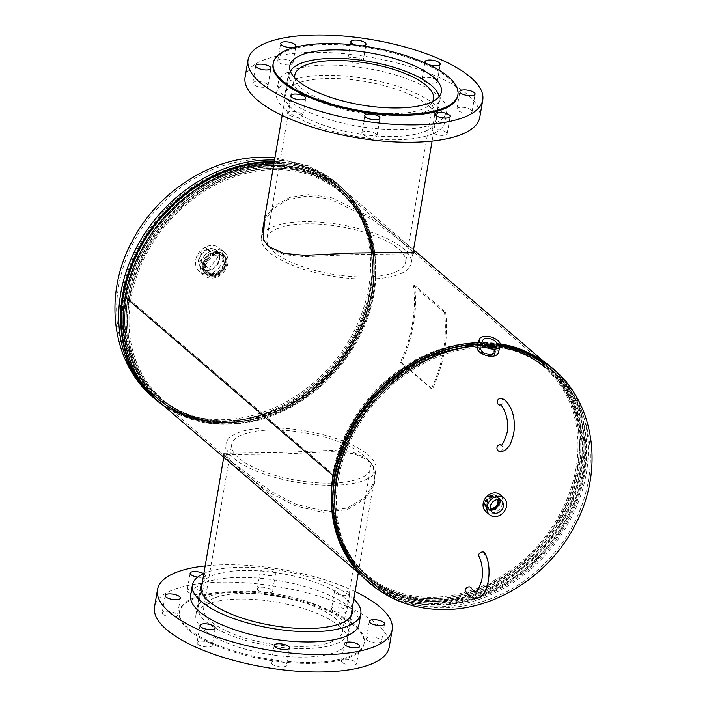 <?xml version="1.0" encoding="UTF-8"?>
<svg xmlns="http://www.w3.org/2000/svg" width="707" height="707" viewBox="0 0 707 707"><rect width="100%" height="100%" fill="white"/><g stroke="black" fill="none" stroke-linecap="round" stroke-linejoin="round"><path stroke-width="0.53" stroke-dasharray="3.54 2.65" d="M231.507 463.748L270.215 493L295.959 506.026L322.878 512.372L347.34 509.65L365.413 498.735L374.763 483.19L373.968 467.451L368.789 460.54L353.694 453.629L332.776 451.649L283.224 453.947L222.952 454.716L231.507 463.748M232.559 462.422L270.79 491.374L296.18 504.338L322.896 510.772L347.225 508.156L365.104 497.348L374.286 481.918L373.429 466.258L368.188 459.25L353.261 452.339L332.635 450.262L283.48 452.392L223.916 453.284L232.559 462.422M264.577 218.375L274.334 205.984L289.843 197.377L309.984 194.434L332.246 197.933L374.843 219.082L405.632 243.128L413.445 250.287M413.268 252.761L413.365 253.716L354.004 254.6L304.761 256.738L284.161 254.697L269.226 247.874L263.596 240.141M263.914 222.254L272.522 209.307L287.378 199.807L307.192 196.007L329.745 198.932L373.155 219.965L404.59 244.463L413.074 252.452M157.847 400.763A140.587 114.64 130.6 0 0 285.681 408.867A140.587 114.64 130.6 0 0 373.72 291.054A140.587 114.64 130.6 0 0 340.96 187.399A140.587 114.64 130.6 0 0 273.892 163.865M354.039 567.041A140.587 114.64 130.6 0 0 366.04 579.44A140.587 114.64 130.6 0 0 493.884 587.544A140.587 114.64 130.6 0 0 581.923 469.74A140.587 114.64 130.6 0 0 549.153 366.076A140.587 114.64 130.6 0 0 535.084 356.089M126.58 297.037L334.782 475.723L126.58 297.064A138.89 113.261 130.6 0 0 158.942 399.473A138.89 113.261 130.6 0 0 285.248 407.479A138.89 113.261 130.6 0 0 372.227 291.09A138.89 113.261 130.6 0 0 339.855 188.681A138.89 113.261 130.6 0 0 213.567 180.665A138.89 113.261 130.6 0 0 126.58 297.037L125.086 297.073M580.42 469.775A138.89 113.261 130.6 0 0 548.058 367.357A138.89 113.261 130.6 0 0 453.912 347.499A138.89 113.261 -49.4 0 1 548.058 367.357A138.89 113.261 -49.4 0 1 580.42 469.775A138.89 113.261 -49.4 0 1 493.442 586.165A138.89 113.261 -49.4 0 1 367.145 578.158A138.89 113.261 130.6 0 0 493.442 586.165A138.89 113.261 130.6 0 0 580.42 469.775M333.227 488.113A138.89 113.261 130.6 0 0 367.145 578.158A138.89 113.261 -49.4 0 1 333.227 488.113M500.335 343.911A140.587 114.64 130.6 0 0 478.321 342.63M125.112 297.099L126.58 297.064A138.89 113.261 130.6 0 0 158.942 399.473A138.89 113.261 130.6 0 0 285.248 407.479A138.89 113.261 130.6 0 0 372.227 291.09A138.89 113.261 130.6 0 0 339.855 188.681A138.89 113.261 130.6 0 0 213.558 180.674A138.89 113.261 130.6 0 0 126.58 297.064M500.194 502.863A8.263 6.743 130.6 0 0 498.267 496.765A8.263 6.743 130.6 0 0 494.193 495.386A8.263 6.743 130.6 0 0 485.576 503.216A8.263 6.743 130.6 0 0 487.503 509.314A8.263 6.743 130.6 0 0 491.577 510.693A8.263 6.743 130.6 0 0 500.194 502.863M484.145 345.732L492.399 347.685L495.368 352.687L490.596 355.374L482.598 352.599L479.611 347.676L484.145 345.732M484.808 502.562A8.263 6.743 130.6 0 0 486.734 508.66A8.263 6.743 130.6 0 0 490.808 510.039A8.263 6.743 130.6 0 0 499.434 502.209A8.263 6.743 130.6 0 0 497.507 496.111A8.263 6.743 130.6 0 0 493.424 494.723A8.263 6.743 130.6 0 0 484.808 502.562M490.137 356.823L482.147 354.03L479.16 349.108L483.685 347.181L491.948 349.108L494.918 354.11L490.137 356.823M577.38 467.689A138.219 112.713 -49.4 0 1 467.283 593.032A138.219 112.713 -49.4 0 1 339.51 540.068A138.219 112.713 -49.4 0 1 332.926 473.628A138.219 112.713 -49.4 0 1 506.221 345.82A138.219 112.713 -49.4 0 1 577.38 467.689M576.09 467.893A136.531 111.335 -49.4 0 1 467.327 591.706A136.531 111.335 -49.4 0 1 341.119 539.397A136.531 111.335 -49.4 0 1 334.614 473.761A136.531 111.335 -49.4 0 1 505.797 347.517A136.531 111.335 -49.4 0 1 576.09 467.893M212.1 276.119A13.23 10.791 130.6 0 0 225.895 263.578A13.23 10.791 130.6 0 0 222.811 253.831A13.23 10.791 130.6 0 0 216.289 251.621A13.23 10.791 130.6 0 0 202.502 264.153A13.23 10.791 130.6 0 0 205.587 273.901A13.23 10.791 130.6 0 0 212.1 276.119M217.058 252.275A13.23 10.791 130.6 0 0 203.271 264.807A13.23 10.791 130.6 0 0 206.347 274.563A13.23 10.791 130.6 0 0 212.869 276.773A13.23 10.791 130.6 0 0 226.664 264.241A13.23 10.791 130.6 0 0 223.58 254.485A13.23 10.791 130.6 0 0 217.058 252.275M374.074 293.211A138.219 112.713 130.6 0 0 367.49 226.761A138.219 112.713 130.6 0 0 239.717 173.807A138.219 112.713 130.6 0 0 129.62 299.149A138.219 112.713 130.6 0 0 200.779 421.01A138.219 112.713 130.6 0 0 374.074 293.211M372.386 293.069A136.531 111.335 130.6 0 0 365.881 227.442A136.531 111.335 130.6 0 0 239.673 175.124A136.531 111.335 130.6 0 0 130.91 298.937A136.531 111.335 130.6 0 0 201.203 419.322A136.531 111.335 130.6 0 0 372.386 293.069M498.753 499.584A7.123 5.806 130.6 0 0 497.392 497.525A7.123 5.806 130.6 0 0 497.127 497.295A7.123 5.806 130.6 0 0 488.263 499.071A7.123 5.806 130.6 0 0 487.857 508.103A7.123 5.806 130.6 0 0 487.954 508.192A7.123 5.806 130.6 0 0 490.358 509.367M497.781 499.557A6.195 5.055 130.6 0 0 496.782 498.214A6.195 5.055 130.6 0 0 496.712 498.152A6.195 5.055 130.6 0 0 488.873 499.522A6.195 5.055 130.6 0 0 488.564 507.502A6.195 5.055 130.6 0 0 488.634 507.564A6.195 5.055 130.6 0 0 490.19 508.404M497.648 499.566A6.195 5.055 130.6 0 0 496.561 498.028A6.195 5.055 130.6 0 0 496.491 497.967A6.195 5.055 130.6 0 0 488.652 499.336A6.195 5.055 130.6 0 0 488.343 507.308A6.195 5.055 130.6 0 0 488.413 507.37A6.195 5.055 130.6 0 0 490.181 508.271M497.843 496.579A8.13 6.628 130.6 0 0 497.746 496.5A8.13 6.628 130.6 0 0 487.468 498.294A8.13 6.628 130.6 0 0 487.061 508.757A8.13 6.628 130.6 0 0 487.158 508.837A8.13 6.628 130.6 0 0 497.436 507.043A8.13 6.628 130.6 0 0 497.843 496.579M498.329 496.994A8.13 6.628 130.6 0 0 498.232 496.915A8.13 6.628 130.6 0 0 487.963 498.709A8.13 6.628 130.6 0 0 487.556 509.173A8.13 6.628 130.6 0 0 487.644 509.261A8.13 6.628 130.6 0 0 497.922 507.458A8.13 6.628 130.6 0 0 498.329 496.994M485.886 511.559A11.02 8.988 130.6 0 0 499.761 508.943A11.02 8.988 130.6 0 0 500.247 494.829M485.515 346.183A7.123 3.738 17.6 0 0 480.636 348.242A7.123 3.738 17.6 0 0 489.377 354.463A7.123 3.738 17.6 0 0 494.22 352.537A7.123 3.738 17.6 0 0 485.515 346.183M485.762 346.713A6.195 3.252 17.6 0 0 481.538 348.454A6.195 3.252 17.6 0 0 489.129 353.924A6.195 3.252 17.6 0 0 493.353 352.192A6.195 3.252 17.6 0 0 485.762 346.713M485.638 347.128A6.195 3.252 17.6 0 0 481.405 348.86A6.195 3.252 17.6 0 0 488.997 354.34A6.195 3.252 17.6 0 0 493.23 352.599A6.195 3.252 17.6 0 0 485.638 347.128M498.108 353.155A11.02 5.78 17.6 0 0 484.613 343.425A11.02 5.78 17.6 0 0 477.092 346.501M489.518 355.462A8.13 4.26 17.6 0 0 495.068 353.182A8.13 4.26 17.6 0 0 485.108 346.006A8.13 4.26 17.6 0 0 479.567 348.277A8.13 4.26 17.6 0 0 489.518 355.462M489.81 354.56A8.13 4.26 17.6 0 0 495.351 352.28A8.13 4.26 17.6 0 0 485.4 345.104A8.13 4.26 17.6 0 0 479.85 347.376A8.13 4.26 17.6 0 0 489.81 354.56M201.115 254.962A11.595 9.456 -49.4 0 1 217.208 251.179A11.595 9.456 -49.4 0 1 217.597 264.453A11.595 9.456 -49.4 0 1 202.114 268.766A11.595 9.456 -49.4 0 1 201.115 254.962M206.479 259.504A11.25 9.173 -49.4 0 1 222.086 255.828A11.25 9.173 -49.4 0 1 222.466 268.704A11.25 9.173 -49.4 0 1 207.451 272.884A11.25 9.173 -49.4 0 1 206.479 259.504M207.328 259.99A10.066 8.201 -49.4 0 1 221.026 256.473A10.066 8.201 -49.4 0 1 221.627 268.227A10.066 8.201 -49.4 0 1 207.92 271.744A10.066 8.201 -49.4 0 1 207.328 259.99M207.531 260.167A10.066 8.201 -49.4 0 1 221.238 256.65A10.066 8.201 -49.4 0 1 221.839 268.404A10.066 8.201 -49.4 0 1 208.132 271.921A10.066 8.201 -49.4 0 1 207.531 260.167M225.171 270.18A15.43 12.585 -49.4 0 1 204.146 275.58A15.43 12.585 -49.4 0 1 203.227 257.551A15.43 12.585 -49.4 0 1 224.252 252.152A15.43 12.585 -49.4 0 1 225.171 270.18M220.328 266.026A15.43 12.585 -49.4 0 1 199.303 271.426A15.43 12.585 -49.4 0 1 198.384 253.398A15.43 12.585 -49.4 0 1 219.409 247.998A15.43 12.585 -49.4 0 1 220.328 266.026M223.704 269.473A12.682 10.34 -49.4 0 1 206.426 273.909A12.682 10.34 -49.4 0 1 205.675 259.098A12.682 10.34 -49.4 0 1 222.944 254.661A12.682 10.34 -49.4 0 1 223.704 269.473M223.209 269.058A12.682 10.34 -49.4 0 1 205.94 273.485A12.682 10.34 -49.4 0 1 205.18 258.674A12.682 10.34 -49.4 0 1 222.458 254.246A12.682 10.34 -49.4 0 1 223.209 269.058M216.457 264.957A11.595 9.456 -49.4 0 1 201.318 268.094A11.595 9.456 -49.4 0 1 201.292 253.627A11.595 9.456 -49.4 0 1 216.422 250.499A11.595 9.456 -49.4 0 1 216.457 264.957M222.263 269.95A11.595 9.456 -49.4 0 1 207.133 273.079A11.595 9.456 -49.4 0 1 207.098 258.621A11.595 9.456 -49.4 0 1 222.237 255.483A11.595 9.456 -49.4 0 1 222.263 269.95M209.139 268.404L199.798 261.431L208.6 250.19L217.942 257.162L209.139 268.404L199.798 261.431M195.927 258.099L204.73 246.858L214.071 253.84L205.269 265.081M214.071 253.84L217.942 257.162M204.73 246.858L208.6 250.19M341.746 275.589A70.382 24.126 9.7 0 0 405.632 262.27A70.382 24.126 9.7 0 0 330.779 225.224A70.382 24.126 9.7 0 0 266.884 238.551A70.382 24.126 9.7 0 0 341.746 275.589M294.784 77.938A70.382 24.126 9.7 0 0 369.664 112.272A70.382 24.126 9.7 0 0 432.675 101.508M290.33 71.186A76.056 26.071 9.7 0 0 289.207 74.279A76.056 26.071 9.7 0 0 370.106 114.304A76.056 26.071 9.7 0 0 439.153 99.908A76.056 26.071 9.7 0 0 439.118 96.62M330.337 223.191A76.056 26.071 9.7 0 0 261.29 237.596A76.056 26.071 9.7 0 0 342.188 277.621A76.056 26.071 9.7 0 0 411.235 263.225A76.056 26.071 9.7 0 0 330.337 223.191M337.557 482.872A70.382 24.126 -170.3 0 1 265.417 472.223A70.382 24.126 -170.3 0 1 231.649 444.73A70.382 24.126 -170.3 0 1 264.48 430.316A70.382 24.126 -170.3 0 1 336.62 440.965A70.382 24.126 -170.3 0 1 370.388 468.449A70.382 24.126 -170.3 0 1 337.557 482.872M309.639 646.18A70.382 24.126 -170.3 0 1 237.499 635.54A70.382 24.126 -170.3 0 1 203.731 608.047A70.382 24.126 -170.3 0 1 236.562 593.633A70.382 24.126 -170.3 0 1 308.703 604.273A70.382 24.126 -170.3 0 1 342.48 631.766A70.382 24.126 -170.3 0 1 309.639 646.18M233.619 591.512A76.056 26.071 -170.3 0 1 311.575 603.009A76.056 26.071 -170.3 0 1 348.074 632.721A76.056 26.071 -170.3 0 1 312.591 648.301A76.056 26.071 -170.3 0 1 234.627 636.804A76.056 26.071 -170.3 0 1 198.128 607.092A76.056 26.071 -170.3 0 1 233.619 591.512M261.537 428.195A76.056 26.071 -170.3 0 1 339.493 439.701A76.056 26.071 -170.3 0 1 375.991 469.404A76.056 26.071 -170.3 0 1 340.5 484.993A76.056 26.071 -170.3 0 1 262.544 473.487A76.056 26.071 -170.3 0 1 226.046 443.775A76.056 26.071 -170.3 0 1 261.537 428.195M302.022 114.136A7.715 2.642 -170.3 0 1 302.799 115.603A7.715 2.642 -170.3 0 1 296.719 117.159A7.715 2.642 -170.3 0 1 288.368 114.472A7.715 2.642 -170.3 0 1 287.59 113.005A7.715 2.642 -170.3 0 1 293.67 111.45A7.715 2.642 -170.3 0 1 302.022 114.136M267.184 84.248A7.715 2.642 -170.3 0 1 267.971 85.715A7.715 2.642 -170.3 0 1 261.882 87.261A7.715 2.642 -170.3 0 1 253.539 84.575A7.715 2.642 -170.3 0 1 252.752 83.108A7.715 2.642 -170.3 0 1 258.842 81.561A7.715 2.642 -170.3 0 1 267.184 84.248M292.141 61.898A7.715 2.642 -170.3 0 1 292.928 63.365A7.715 2.642 -170.3 0 1 286.839 64.92A7.715 2.642 -170.3 0 1 278.496 62.234A7.715 2.642 -170.3 0 1 277.718 60.767A7.715 2.642 -170.3 0 1 283.799 59.211A7.715 2.642 -170.3 0 1 292.141 61.898M355.683 45.098A7.715 2.642 9.7 0 0 362.152 45.911M362.276 60.201A7.715 2.642 -170.3 0 1 363.053 61.659A7.715 2.642 -170.3 0 1 356.973 63.215A7.715 2.642 -170.3 0 1 348.631 60.528A7.715 2.642 -170.3 0 1 347.844 59.061A7.715 2.642 -170.3 0 1 353.924 57.506A7.715 2.642 -170.3 0 1 362.276 60.201M426.507 63.612A7.715 2.642 9.7 0 0 428.76 64.664M436.493 80.13A7.715 2.642 -170.3 0 1 437.28 81.597A7.715 2.642 -170.3 0 1 431.19 83.152A7.715 2.642 -170.3 0 1 422.848 80.465A7.715 2.642 -170.3 0 1 422.061 78.998A7.715 2.642 -170.3 0 1 428.15 77.443A7.715 2.642 -170.3 0 1 436.493 80.13M471.33 110.027A7.715 2.642 -170.3 0 1 472.108 111.494A7.715 2.642 -170.3 0 1 466.028 113.04A7.715 2.642 -170.3 0 1 457.685 110.354A7.715 2.642 -170.3 0 1 456.899 108.887A7.715 2.642 -170.3 0 1 462.979 107.34A7.715 2.642 -170.3 0 1 471.33 110.027M446.373 132.368A7.715 2.642 -170.3 0 1 447.151 133.835A7.715 2.642 -170.3 0 1 441.071 135.391A7.715 2.642 -170.3 0 1 432.719 132.704A7.715 2.642 -170.3 0 1 431.942 131.237A7.715 2.642 -170.3 0 1 438.022 129.681A7.715 2.642 -170.3 0 1 446.373 132.368M376.239 134.074A7.715 2.642 -170.3 0 1 377.017 135.541A7.715 2.642 -170.3 0 1 370.936 137.096A7.715 2.642 -170.3 0 1 362.594 134.401A7.715 2.642 -170.3 0 1 361.807 132.943A7.715 2.642 -170.3 0 1 367.896 131.387A7.715 2.642 -170.3 0 1 376.239 134.074M428.689 105.856A76.895 26.362 -170.3 0 1 436.484 120.464A76.895 26.362 -170.3 0 1 375.868 135.947A76.895 26.362 -170.3 0 1 292.689 109.161A76.895 26.362 -170.3 0 1 284.894 94.552A76.895 26.362 -170.3 0 1 345.511 79.069A76.895 26.362 -170.3 0 1 428.689 105.856M273.043 64.16A93.695 32.115 -170.3 0 1 346.907 45.301A93.695 32.115 -170.3 0 1 448.256 77.938A93.695 32.115 -170.3 0 1 457.756 95.737M245.082 77.24A119.05 40.812 -170.3 0 1 338.936 53.272A119.05 40.812 -170.3 0 1 467.707 94.738A119.05 40.812 -170.3 0 1 479.779 117.362M286.883 99.139A85.432 29.287 -170.3 0 1 278.222 82.905A85.432 29.287 -170.3 0 1 345.573 65.707A85.432 29.287 -170.3 0 1 437.978 95.463A85.432 29.287 -170.3 0 1 446.638 111.697A85.432 29.287 -170.3 0 1 379.297 128.895A85.432 29.287 -170.3 0 1 286.883 99.139M285.142 109.346A85.432 29.287 -170.3 0 1 276.481 93.112A85.432 29.287 -170.3 0 1 343.832 75.914A85.432 29.287 -170.3 0 1 436.237 105.67A85.432 29.287 -170.3 0 1 444.897 121.904A85.432 29.287 -170.3 0 1 377.547 139.102A85.432 29.287 -170.3 0 1 285.142 109.346M162.981 614.33A7.715 2.642 -170.3 0 1 162.203 612.863A7.715 2.642 -170.3 0 1 168.284 611.308A7.715 2.642 -170.3 0 1 176.635 613.994A7.715 2.642 -170.3 0 1 177.413 615.461A7.715 2.642 -170.3 0 1 171.333 617.017A7.715 2.642 -170.3 0 1 162.981 614.33M197.819 644.218A7.715 2.642 -170.3 0 1 197.032 642.76A7.715 2.642 -170.3 0 1 203.121 641.205A7.715 2.642 -170.3 0 1 211.464 643.891A7.715 2.642 -170.3 0 1 212.25 645.358A7.715 2.642 -170.3 0 1 206.161 646.914A7.715 2.642 -170.3 0 1 197.819 644.218M272.036 664.156A7.715 2.642 -170.3 0 1 271.258 662.689A7.715 2.642 -170.3 0 1 277.338 661.133A7.715 2.642 -170.3 0 1 285.69 663.82A7.715 2.642 -170.3 0 1 286.468 665.287A7.715 2.642 -170.3 0 1 280.387 666.842A7.715 2.642 -170.3 0 1 272.036 664.156M342.17 662.45A7.715 2.642 -170.3 0 1 341.384 660.983A7.715 2.642 -170.3 0 1 347.473 659.428A7.715 2.642 -170.3 0 1 355.815 662.123A7.715 2.642 -170.3 0 1 356.602 663.581A7.715 2.642 -170.3 0 1 350.513 665.137A7.715 2.642 -170.3 0 1 342.17 662.45M367.127 640.109A7.715 2.642 -170.3 0 1 366.35 638.642A7.715 2.642 -170.3 0 1 372.43 637.087A7.715 2.642 -170.3 0 1 380.773 639.773A7.715 2.642 -170.3 0 1 381.559 641.24A7.715 2.642 -170.3 0 1 375.479 642.796A7.715 2.642 -170.3 0 1 367.127 640.109M332.299 610.212A7.715 2.642 -170.3 0 1 331.512 608.745A7.715 2.642 -170.3 0 1 337.593 607.189A7.715 2.642 -170.3 0 1 345.944 609.885A7.715 2.642 -170.3 0 1 346.722 611.343A7.715 2.642 -170.3 0 1 340.641 612.898A7.715 2.642 -170.3 0 1 332.299 610.212M348.913 592.528A7.715 2.642 9.7 0 0 340.562 589.841A7.715 2.642 9.7 0 0 334.482 591.397A7.715 2.642 9.7 0 0 335.259 592.864A7.715 2.642 9.7 0 0 343.611 595.55A7.715 2.642 9.7 0 0 349.691 593.995A7.715 2.642 9.7 0 0 348.913 592.528M258.073 590.283A7.715 2.642 -170.3 0 1 257.295 588.816A7.715 2.642 -170.3 0 1 263.375 587.261A7.715 2.642 -170.3 0 1 271.727 589.947A7.715 2.642 -170.3 0 1 272.504 591.414A7.715 2.642 -170.3 0 1 266.424 592.97A7.715 2.642 -170.3 0 1 258.073 590.283M274.687 572.599A7.715 2.642 9.7 0 0 266.345 569.904A7.715 2.642 9.7 0 0 260.256 571.459A7.715 2.642 9.7 0 0 261.042 572.926A7.715 2.642 9.7 0 0 269.385 575.613A7.715 2.642 9.7 0 0 275.474 574.057A7.715 2.642 9.7 0 0 274.687 572.599M187.947 591.98A7.715 2.642 -170.3 0 1 187.161 590.522A7.715 2.642 -170.3 0 1 193.241 588.966A7.715 2.642 -170.3 0 1 201.592 591.653A7.715 2.642 -170.3 0 1 202.37 593.12A7.715 2.642 -170.3 0 1 196.29 594.675A7.715 2.642 -170.3 0 1 187.947 591.98M197.695 577.142A7.715 2.642 9.7 0 0 205.339 575.763A7.715 2.642 9.7 0 0 204.562 574.296A7.715 2.642 9.7 0 0 203.616 573.651M352.219 608.48A76.895 26.362 9.7 0 0 344.592 597.839A76.895 26.362 9.7 0 0 266.946 571.565A76.895 26.362 9.7 0 0 202.273 582.851M339.705 626.42A76.895 26.362 9.7 0 0 256.526 599.633A76.895 26.362 9.7 0 0 195.91 615.117A76.895 26.362 9.7 0 0 203.704 629.725A76.895 26.362 9.7 0 0 286.883 656.511A76.895 26.362 9.7 0 0 347.508 641.028A76.895 26.362 9.7 0 0 339.705 626.42M188.849 630.087A93.695 32.115 9.7 0 0 290.197 662.724A93.695 32.115 9.7 0 0 364.061 643.856A93.695 32.115 9.7 0 0 354.56 626.057A93.695 32.115 9.7 0 0 253.212 593.42A93.695 32.115 9.7 0 0 179.348 612.289A93.695 32.115 9.7 0 0 188.849 630.087M189.025 629.062A93.695 32.115 9.7 0 0 290.374 661.699A93.695 32.115 9.7 0 0 364.238 642.84A93.695 32.115 9.7 0 0 354.737 625.041A93.695 32.115 9.7 0 0 253.389 592.404A93.695 32.115 9.7 0 0 179.525 611.263A93.695 32.115 9.7 0 0 189.025 629.062M389.23 647.108A119.05 40.812 9.7 0 0 377.158 624.493A119.05 40.812 9.7 0 0 248.387 583.028A119.05 40.812 9.7 0 0 154.533 606.995M359.05 624.095A85.432 29.287 9.7 0 0 350.389 607.861A85.432 29.287 9.7 0 0 257.984 578.105A85.432 29.287 9.7 0 0 190.643 595.303M353.809 599.165A85.432 29.287 9.7 0 0 352.139 597.654A85.432 29.287 9.7 0 0 279.557 570.302A85.432 29.287 9.7 0 0 203.863 573.536M355.108 591.573A119.05 40.812 9.7 0 0 205.163 565.936M500.662 398.545A3.305 2.916 -83 0 1 499.849 405.111M499.478 451.322A3.305 2.916 97 0 0 500.388 444.774M471.083 587.773A3.305 2.183 -29.1 0 1 470.411 590.407A3.305 2.183 -29.1 0 1 467.23 591.883A3.305 2.183 -29.1 0 1 465.303 590.99M478.807 556.056A3.305 2.183 150.9 0 0 480.733 556.939A3.305 2.183 150.9 0 0 483.906 555.472A3.305 2.183 150.9 0 0 484.587 552.839M445.622 312.008A142.363 116.089 -49.4 0 1 432.437 389.142L401.452 362.541A142.363 116.089 -49.4 0 0 414.638 285.416L445.622 312.008L444.491 312.379A141.091 115.055 -49.4 0 1 431.42 388.823L432.437 389.142M414.638 285.416L413.498 285.787A141.091 115.055 -49.4 0 1 400.436 362.223L431.42 388.823M400.436 362.223L401.452 362.541M413.498 285.787L444.491 312.379M477.296 345.856A141.091 115.055 -49.4 0 1 483.906 345.511A141.091 115.055 -49.4 0 1 500.291 346.271M553.457 369.098A141.091 115.055 -49.4 0 1 586.342 473.133A141.091 115.055 -49.4 0 1 439.241 606.818A141.091 115.055 -49.4 0 1 369.681 583.24M439.515 605.201A139.35 113.633 -49.4 0 1 370.822 581.914A139.35 113.633 -49.4 0 1 338.344 479.16A139.35 113.633 -49.4 0 1 483.623 347.128A139.35 113.633 -49.4 0 1 552.326 370.415A139.35 113.633 -49.4 0 1 584.795 473.169A139.35 113.633 -49.4 0 1 439.515 605.201M333.386 474.503A138.828 113.208 -49.4 0 1 507.449 346.13A138.828 113.208 -49.4 0 1 578.927 468.538A138.828 113.208 -49.4 0 1 468.343 594.437A138.828 113.208 -49.4 0 1 340.005 541.244A138.828 113.208 -49.4 0 1 333.386 474.503M333.536 474.68A138.89 113.261 -49.4 0 1 420.515 358.29A138.89 113.261 -49.4 0 1 546.811 366.297A138.89 113.261 -49.4 0 1 579.183 468.706A138.89 113.261 -49.4 0 1 492.205 585.096A138.89 113.261 -49.4 0 1 365.908 577.089A138.89 113.261 -49.4 0 1 333.536 474.68M161.435 403.838A140.834 114.843 130.6 0 0 277.277 410.961A140.834 114.843 130.6 0 0 369.16 303.895L372.041 290.754A139.155 113.474 130.6 0 0 271.02 164.881A139.155 113.474 130.6 0 0 125.943 296.719A139.155 113.474 130.6 0 0 278.125 410.581A139.155 113.474 130.6 0 0 368.913 304.797A139.155 113.474 130.6 0 0 372.05 290.736C378.351 247.963 367.622 213.938 339.855 188.681L548.058 367.357C514.723 340.968 474.998 337.266 428.875 356.248A139.155 113.474 -49.4 0 1 581.057 470.111A139.155 113.474 -49.4 0 1 435.98 601.957A139.155 113.474 -49.4 0 1 334.95 476.094A139.155 113.474 -49.4 0 1 338.087 462.042L334.959 476.076C328.649 518.867 339.378 552.892 367.145 578.158L365.908 577.089C354.631 567.368 345.997 555.419 340.005 541.244L339.51 540.068M500.512 344.786L477.932 343.849A140.834 114.843 -49.4 0 1 500.512 344.83M508.89 346.377A140.834 114.843 -49.4 0 1 583.752 471.109A140.834 114.843 -49.4 0 1 470.288 599.209A140.834 114.843 -49.4 0 1 340.465 542.631M477.879 344A141.091 115.055 -49.4 0 1 500.512 344.875M551.504 367.419A141.091 115.055 -49.4 0 1 584.389 471.454A141.091 115.055 -49.4 0 1 496.031 589.691A141.091 115.055 -49.4 0 1 367.728 581.561M582.842 471.489A139.35 113.633 -49.4 0 1 495.58 588.268A139.35 113.633 -49.4 0 1 368.86 580.235A139.35 113.633 -49.4 0 1 336.382 477.481A139.35 113.633 -49.4 0 1 339.519 463.403A139.35 113.633 -49.4 0 1 430.439 357.468A139.35 113.633 -49.4 0 1 582.833 471.489A139.35 113.633 -49.4 0 1 437.553 603.513A139.35 113.633 -49.4 0 1 336.382 477.481A139.35 113.633 -49.4 0 1 423.652 360.703A139.35 113.633 -49.4 0 1 550.364 368.745A139.35 113.633 -49.4 0 1 582.842 471.489M580.147 470.491A137.662 112.263 -49.4 0 1 436.617 600.923A137.662 112.263 -49.4 0 1 336.665 476.412A137.662 112.263 -49.4 0 1 339.767 462.502A137.662 112.263 -49.4 0 1 429.582 357.848A137.662 112.263 -49.4 0 1 580.147 470.491M336.32 475.705A137.14 111.839 -49.4 0 1 422.203 360.782A137.14 111.839 -49.4 0 1 546.918 368.683A137.14 111.839 -49.4 0 1 578.883 469.81A137.14 111.839 -49.4 0 1 492.991 584.733A137.14 111.839 -49.4 0 1 368.285 576.832A137.14 111.839 -49.4 0 1 336.32 475.705M577.637 468.75A137.14 111.839 -49.4 0 1 491.754 583.673A137.14 111.839 -49.4 0 1 367.048 575.763A137.14 111.839 -49.4 0 1 335.083 474.644A137.14 111.839 -49.4 0 1 420.965 359.713A137.14 111.839 -49.4 0 1 545.68 367.622A137.14 111.839 -49.4 0 1 577.637 468.75A137.14 111.839 -49.4 0 1 468.396 593.111A137.14 111.839 -49.4 0 1 341.614 540.572A137.14 111.839 -49.4 0 1 335.083 474.636A137.14 111.839 -49.4 0 1 507.025 347.826A137.14 111.839 -49.4 0 1 577.637 468.741M153.543 397.741A141.091 115.055 130.6 0 0 223.094 421.319A141.091 115.055 130.6 0 0 370.203 287.634A141.091 115.055 130.6 0 0 337.319 183.599A141.091 115.055 130.6 0 0 274.546 160.047M267.485 161.638A139.35 113.633 130.6 0 0 122.205 293.661A139.35 113.633 130.6 0 0 154.674 396.415A139.35 113.633 130.6 0 0 223.377 419.702A139.35 113.633 130.6 0 0 368.656 287.678A139.35 113.633 130.6 0 0 336.178 184.925A139.35 113.633 130.6 0 0 267.485 161.638M128.073 298.301A138.828 113.208 130.6 0 0 199.551 420.7A138.828 113.208 130.6 0 0 373.614 292.327A138.828 113.208 130.6 0 0 366.995 225.586A138.828 113.208 130.6 0 0 238.657 172.393A138.828 113.208 130.6 0 0 128.073 298.301M127.817 298.124A138.89 113.261 130.6 0 0 160.189 400.542A138.89 113.261 130.6 0 0 286.485 408.549A138.89 113.261 130.6 0 0 373.464 292.159A138.89 113.261 130.6 0 0 341.092 189.741A138.89 113.261 130.6 0 0 214.795 181.734A138.89 113.261 130.6 0 0 127.817 298.124M367.145 578.158L158.942 399.473C192.277 425.87 232.002 429.573 278.125 410.581L247.07 420.683L216.863 423.033L188.38 417.855L163.282 405.429A141.091 115.055 130.6 0 0 288.933 404.819A141.091 115.055 130.6 0 0 372.156 289.313A141.091 115.055 130.6 0 0 339.272 185.278C367.781 211.287 378.802 246.08 372.342 289.649L369.16 303.895A140.834 114.843 130.6 0 0 372.333 289.667A140.834 114.843 130.6 0 0 274.166 162.256M365.881 227.442L365.386 226.267C359.501 212.339 351.017 200.611 339.952 191.067L338.715 190.006C365.987 214.769 376.522 248.254 370.327 290.462L367.481 303.436L370.618 289.357A139.35 113.633 130.6 0 0 338.14 186.604A139.35 113.633 130.6 0 0 211.42 178.571A139.35 113.633 130.6 0 0 124.158 295.34A139.35 113.633 130.6 0 0 276.561 409.371A139.35 113.633 130.6 0 0 367.481 303.436A139.35 113.633 130.6 0 0 370.618 289.357A139.35 113.633 130.6 0 0 269.447 163.317A139.35 113.633 130.6 0 0 124.167 295.349A139.35 113.633 130.6 0 0 156.636 398.094A139.35 113.633 130.6 0 0 283.348 406.127A139.35 113.633 130.6 0 0 370.618 289.357C376.972 246.372 366.146 212.127 338.14 186.604L336.178 184.925C314.889 167.144 289.755 158.509 260.786 159.022C218.224 161.293 182.203 179.516 152.712 213.682C141.798 226.735 133.216 241.078 126.968 256.694C119.704 274.988 116.257 293.626 116.637 312.609C117.804 346.845 130.477 374.781 154.674 396.415L156.636 398.094C190.298 424.704 230.27 428.46 276.561 409.371L277.418 408.991A137.662 112.263 130.6 0 0 367.233 304.337A137.662 112.263 130.6 0 0 370.335 290.427A137.662 112.263 130.6 0 0 270.383 165.915A137.662 112.263 130.6 0 0 126.853 296.348A137.662 112.263 130.6 0 0 277.418 408.991C231.887 427.7 192.781 424.085 160.082 398.147A137.14 111.839 130.6 0 0 284.797 406.057A137.14 111.839 130.6 0 0 370.68 291.134A137.14 111.839 130.6 0 0 338.715 190.006A137.14 111.839 130.6 0 0 214.009 182.097A137.14 111.839 130.6 0 0 128.117 297.028A137.14 111.839 130.6 0 0 160.082 398.147L161.32 399.216A137.14 111.839 130.6 0 0 286.035 407.117A137.14 111.839 130.6 0 0 371.917 292.194A137.14 111.839 130.6 0 0 339.952 191.067A137.14 111.839 130.6 0 0 215.246 183.166A137.14 111.839 130.6 0 0 129.363 298.089A137.14 111.839 130.6 0 0 199.975 419.012A137.14 111.839 130.6 0 0 371.917 292.194A137.14 111.839 130.6 0 0 365.386 226.267A137.14 111.839 130.6 0 0 238.604 173.719A137.14 111.839 130.6 0 0 129.363 298.089A137.14 111.839 130.6 0 0 161.32 399.216C172.428 408.699 185.314 415.301 199.975 419.012L201.203 419.322M274.943 157.741L308.42 165.898L339.272 185.278A141.091 115.055 130.6 0 0 274.263 161.673M373.968 467.451L373.429 466.258M263.313 239.549L263.852 240.742M360.605 574.773L366.04 579.44M340.96 187.399L413.542 249.695M543.718 361.41L549.153 366.076M414.329 252.284L413.365 253.716M222.952 454.716L223.916 453.284M505.797 347.517L507.025 347.826C521.686 351.529 534.572 358.131 545.68 367.622L546.918 368.683C514.219 342.745 475.113 339.13 429.582 357.848L430.439 357.468C476.73 338.379 516.702 342.135 550.364 368.745L552.326 370.415C576.523 392.049 589.196 419.985 590.363 454.23C590.743 473.213 587.296 491.851 580.032 510.136C573.784 525.761 565.202 540.095 554.288 553.157C524.797 587.314 488.776 605.537 446.214 607.817C417.245 608.329 392.111 599.695 370.822 581.914L368.86 580.235C340.854 554.712 330.028 520.458 336.382 477.481L339.519 463.403L336.673 476.368C330.478 518.576 341.013 552.061 368.285 576.832L367.048 575.763C355.983 566.227 347.499 554.491 341.614 540.572L341.119 539.397M479.16 349.108L479.611 347.676M487.503 509.314L486.734 508.66M506.221 345.82L507.449 346.13C522.376 349.903 535.491 356.628 546.811 366.297L548.058 367.357M498.267 496.765L497.507 496.111M494.918 354.11L495.368 352.687M205.587 273.901L206.347 274.563M200.779 421.01L199.551 420.7C184.624 416.927 171.509 410.21 160.189 400.542L158.942 399.473M339.855 188.681L341.092 189.741C352.369 199.471 361.003 211.42 366.995 225.586L367.49 226.761M222.811 253.831L223.58 254.485M497.746 496.5L498.232 496.915M487.158 508.837L487.644 509.261M487.857 508.103L491.798 511.859M497.127 497.295L501.44 500.627M480.636 348.242L482.784 340.509M495.068 353.182L495.351 352.28M479.567 348.277L479.85 347.376M494.22 352.537L496.906 344.972M222.086 255.828L217.208 251.179M204.146 275.58L199.303 271.426M206.426 273.909L205.94 273.485M222.944 254.661L222.458 254.246M224.252 252.152L219.409 247.998M207.451 272.884L202.114 268.766M201.318 268.094L207.133 273.079M216.422 250.499L222.237 255.483M433.55 98.953L405.632 262.27M289.207 74.279L282.173 115.427M262.076 233.018L261.29 237.596M439.153 99.908L432.118 141.064M413.012 252.797L411.235 263.225M294.801 75.234L266.884 238.551M203.731 608.047L231.649 444.73M348.074 632.721L350.911 616.133M358.316 572.811L375.991 469.404M198.128 607.092L200.965 590.504M223.73 457.305L226.046 443.775M342.48 631.766L370.388 468.449M302.799 115.603L305.769 98.255M267.971 85.715L270.931 68.358M292.928 63.365L295.888 46.017M363.053 61.659L366.023 44.311M437.28 81.597L440.24 64.24M472.108 111.494L475.077 94.137M447.151 133.835L450.12 116.478M377.017 135.541L379.986 118.184M441.371 91.883L436.484 120.464M278.222 82.905L276.481 93.112M446.638 111.697L444.897 121.904M289.773 65.972L284.894 94.552M361.807 132.943L364.777 115.586M431.942 131.237L434.902 113.88M456.899 108.887L459.868 91.539M422.061 78.998L425.031 61.642M347.844 59.061L350.813 41.713M277.718 60.767L280.679 43.419M252.752 83.108L255.722 65.76M287.59 113.005L290.55 95.657M165.173 595.506L162.203 612.863M200.001 625.403L197.032 642.76M274.219 645.341L271.258 662.689M344.353 643.635L341.384 660.983M369.31 621.285L366.35 638.642M334.482 591.397L331.512 608.745M260.256 571.459L257.295 588.816M190.13 573.165L187.161 590.522M195.91 615.117L200.797 586.536M364.061 643.856L364.238 642.84M179.348 612.289L179.525 611.263M347.508 641.028L352.386 612.448M205.339 575.763L202.37 593.12M275.474 574.057L272.504 591.414M349.691 593.995L346.722 611.343M384.528 623.892L381.559 641.24M359.563 646.233L356.602 663.581M289.437 647.939L286.468 665.287M215.211 628.002L212.25 645.358M180.382 598.113L177.413 615.461"/><path stroke-width="1.06" d="M413.445 250.287L414.329 252.284L354.543 253.026L304.779 255.351L283.754 253.406L268.625 246.584L263.313 239.549L264.577 218.375M263.596 240.141L263.914 222.254M273.892 163.865A140.587 114.64 130.6 0 0 125.086 297.073L333.28 475.758L125.112 297.099A140.587 114.64 130.6 0 0 157.847 400.763L360.605 574.773M478.321 342.63A140.587 114.64 130.6 0 0 333.28 475.758A140.587 114.64 130.6 0 0 354.039 567.041M453.912 347.499A138.89 113.261 130.6 0 0 334.782 475.723A138.89 113.261 130.6 0 0 333.227 488.113A138.89 113.261 -49.4 0 1 334.773 475.74L334.773 475.74A138.89 113.261 -49.4 0 1 453.912 347.499M535.084 356.089A140.587 114.64 130.6 0 0 500.335 343.911M333.28 475.776L334.773 475.74L333.28 475.758M491.904 511.956A7.406 6.045 130.6 0 0 501.307 510.445A7.406 6.045 130.6 0 0 501.723 500.865A7.406 6.045 130.6 0 0 501.44 500.627A7.406 6.045 130.6 0 0 492.231 502.474A7.406 6.045 130.6 0 0 491.798 511.859A7.406 6.045 130.6 0 0 491.904 511.956M490.358 509.367A7.123 5.806 130.6 0 0 497.083 506.645A7.123 5.806 130.6 0 0 498.753 499.584M490.19 508.404A6.195 5.055 130.6 0 0 496.508 506.15A6.195 5.055 130.6 0 0 497.781 499.557M490.181 508.271A6.195 5.055 130.6 0 0 496.287 505.965A6.195 5.055 130.6 0 0 497.648 499.566M500.247 494.829A11.02 8.988 130.6 0 0 500.123 494.723A11.02 8.988 130.6 0 0 486.186 497.154A11.02 8.988 130.6 0 0 485.638 511.338A11.02 8.988 130.6 0 0 485.762 511.453A11.02 8.988 130.6 0 0 485.886 511.559M504.118 498.152A11.02 8.988 130.6 0 0 503.994 498.046A11.02 8.988 130.6 0 0 490.057 500.476A11.02 8.988 130.6 0 0 489.509 514.669A11.02 8.988 130.6 0 0 489.633 514.776A11.02 8.988 130.6 0 0 503.57 512.345A11.02 8.988 130.6 0 0 504.118 498.152M487.857 338.361A7.406 3.889 17.6 0 0 482.784 340.509A7.406 3.889 17.6 0 0 491.878 346.978A7.406 3.889 17.6 0 0 496.906 344.972A7.406 3.889 17.6 0 0 487.857 338.361M479.355 339.342L477.092 346.501A11.02 5.78 17.6 0 0 490.587 356.24A11.02 5.78 17.6 0 0 498.108 353.155L500.379 345.997A11.02 5.78 17.6 0 0 486.876 336.267A11.02 5.78 17.6 0 0 479.355 339.342A11.02 5.78 17.6 0 0 492.859 349.081A11.02 5.78 17.6 0 0 500.379 345.997M432.675 101.508A70.382 24.126 9.7 0 0 433.55 98.953A70.382 24.126 9.7 0 0 358.696 61.916A70.382 24.126 9.7 0 0 294.801 75.234A70.382 24.126 9.7 0 0 294.784 77.938M439.118 96.62A76.056 26.071 9.7 0 0 358.255 59.883A76.056 26.071 9.7 0 0 290.33 71.186M291.337 97.115A7.715 2.642 9.7 0 0 299.68 99.811A7.715 2.642 9.7 0 0 305.769 98.255A7.715 2.642 9.7 0 0 304.982 96.788A7.715 2.642 9.7 0 0 296.64 94.102A7.715 2.642 9.7 0 0 290.55 95.657A7.715 2.642 9.7 0 0 291.337 97.115M256.5 67.227A7.715 2.642 9.7 0 0 264.851 69.913A7.715 2.642 9.7 0 0 270.931 68.358A7.715 2.642 9.7 0 0 270.154 66.891A7.715 2.642 9.7 0 0 261.802 64.204A7.715 2.642 9.7 0 0 255.722 65.76A7.715 2.642 9.7 0 0 256.5 67.227M281.466 44.877A7.715 2.642 9.7 0 0 289.808 47.572A7.715 2.642 9.7 0 0 295.888 46.017A7.715 2.642 9.7 0 0 295.111 44.55A7.715 2.642 9.7 0 0 286.759 41.863A7.715 2.642 9.7 0 0 280.679 43.419A7.715 2.642 9.7 0 0 281.466 44.877M362.152 45.911A7.715 2.642 9.7 0 0 366.023 44.311A7.715 2.642 9.7 0 0 365.236 42.844A7.715 2.642 9.7 0 0 356.894 40.158A7.715 2.642 9.7 0 0 350.813 41.713A7.715 2.642 9.7 0 0 351.591 43.18A7.715 2.642 9.7 0 0 355.683 45.098M428.76 64.664A7.715 2.642 9.7 0 0 440.24 64.24A7.715 2.642 9.7 0 0 439.462 62.782A7.715 2.642 9.7 0 0 431.111 60.086A7.715 2.642 9.7 0 0 425.031 61.642A7.715 2.642 9.7 0 0 425.817 63.109A7.715 2.642 9.7 0 0 426.507 63.612M460.646 93.006A7.715 2.642 9.7 0 0 468.997 95.692A7.715 2.642 9.7 0 0 475.077 94.137A7.715 2.642 9.7 0 0 474.291 92.67A7.715 2.642 9.7 0 0 465.948 89.983A7.715 2.642 9.7 0 0 459.868 91.539A7.715 2.642 9.7 0 0 460.646 93.006M435.689 115.347A7.715 2.642 9.7 0 0 444.031 118.034A7.715 2.642 9.7 0 0 450.12 116.478A7.715 2.642 9.7 0 0 449.334 115.02A7.715 2.642 9.7 0 0 440.991 112.325A7.715 2.642 9.7 0 0 434.902 113.88A7.715 2.642 9.7 0 0 435.689 115.347M365.554 117.053A7.715 2.642 9.7 0 0 373.906 119.739A7.715 2.642 9.7 0 0 379.986 118.184A7.715 2.642 9.7 0 0 379.208 116.717A7.715 2.642 9.7 0 0 370.857 114.03A7.715 2.642 9.7 0 0 364.777 115.586A7.715 2.642 9.7 0 0 365.554 117.053M433.577 77.275A76.895 26.362 -170.3 0 1 441.371 91.883A76.895 26.362 -170.3 0 1 380.746 107.367A76.895 26.362 -170.3 0 1 297.576 80.58A76.895 26.362 -170.3 0 1 289.773 65.972A76.895 26.362 -170.3 0 1 350.398 50.489A76.895 26.362 -170.3 0 1 433.577 77.275M282.72 80.943A93.695 32.115 -170.3 0 1 273.22 63.144A93.695 32.115 -170.3 0 1 347.084 44.276A93.695 32.115 -170.3 0 1 448.432 76.913A93.695 32.115 -170.3 0 1 457.933 94.711A93.695 32.115 -170.3 0 1 384.069 113.58A93.695 32.115 -170.3 0 1 282.72 80.943M457.933 94.711L457.756 95.737A93.695 32.115 -170.3 0 1 383.892 114.596A93.695 32.115 -170.3 0 1 282.544 81.959A93.695 32.115 -170.3 0 1 273.043 64.16L273.22 63.144M260.123 82.507A119.05 40.812 -170.3 0 1 248.051 59.892A119.05 40.812 -170.3 0 1 341.905 35.924A119.05 40.812 -170.3 0 1 470.676 77.39A119.05 40.812 -170.3 0 1 482.748 100.005A119.05 40.812 -170.3 0 1 388.894 123.972A119.05 40.812 -170.3 0 1 260.123 82.507M482.748 100.005L479.779 117.362A119.05 40.812 -170.3 0 1 385.925 141.329A119.05 40.812 -170.3 0 1 257.154 99.855A119.05 40.812 -170.3 0 1 245.082 77.24L248.051 59.892M179.596 596.646A7.715 2.642 9.7 0 0 171.253 593.96A7.715 2.642 9.7 0 0 165.173 595.506A7.715 2.642 9.7 0 0 165.951 596.973A7.715 2.642 9.7 0 0 174.302 599.66A7.715 2.642 9.7 0 0 180.382 598.113A7.715 2.642 9.7 0 0 179.596 596.646M214.433 626.535A7.715 2.642 9.7 0 0 206.082 623.848A7.715 2.642 9.7 0 0 200.001 625.403A7.715 2.642 9.7 0 0 200.788 626.87A7.715 2.642 9.7 0 0 209.131 629.557A7.715 2.642 9.7 0 0 215.211 628.002A7.715 2.642 9.7 0 0 214.433 626.535M288.65 646.472A7.715 2.642 9.7 0 0 280.308 643.785A7.715 2.642 9.7 0 0 274.219 645.341A7.715 2.642 9.7 0 0 275.005 646.799A7.715 2.642 9.7 0 0 283.348 649.494A7.715 2.642 9.7 0 0 289.437 647.939A7.715 2.642 9.7 0 0 288.65 646.472M358.785 644.766A7.715 2.642 9.7 0 0 350.433 642.08A7.715 2.642 9.7 0 0 344.353 643.635A7.715 2.642 9.7 0 0 345.14 645.102A7.715 2.642 9.7 0 0 353.482 647.789A7.715 2.642 9.7 0 0 359.563 646.233A7.715 2.642 9.7 0 0 358.785 644.766M383.742 622.425A7.715 2.642 9.7 0 0 375.399 619.739A7.715 2.642 9.7 0 0 369.31 621.285A7.715 2.642 9.7 0 0 370.097 622.752A7.715 2.642 9.7 0 0 378.439 625.439A7.715 2.642 9.7 0 0 384.528 623.892A7.715 2.642 9.7 0 0 383.742 622.425M203.616 573.651A7.715 2.642 9.7 0 0 195.371 571.565A7.715 2.642 9.7 0 0 190.13 573.165A7.715 2.642 9.7 0 0 190.908 574.632A7.715 2.642 9.7 0 0 197.695 577.142M202.273 582.851A76.895 26.362 9.7 0 0 200.797 586.536A76.895 26.362 9.7 0 0 208.592 601.144A76.895 26.362 9.7 0 0 291.77 627.931A76.895 26.362 9.7 0 0 352.386 612.448A76.895 26.362 9.7 0 0 352.219 608.48M205.163 565.936A119.05 40.812 9.7 0 0 157.502 589.638L154.533 606.995A119.05 40.812 9.7 0 0 166.605 629.61A119.05 40.812 9.7 0 0 295.376 671.076A119.05 40.812 9.7 0 0 389.23 647.108L392.191 629.76A119.05 40.812 9.7 0 0 380.127 607.145A119.05 40.812 9.7 0 0 355.108 591.573M157.502 589.638A119.05 40.812 9.7 0 0 169.574 612.262A119.05 40.812 9.7 0 0 298.345 653.728A119.05 40.812 9.7 0 0 392.191 629.76M203.863 573.536A85.432 29.287 9.7 0 0 192.384 585.096L190.643 595.303A85.432 29.287 9.7 0 0 199.303 611.537A85.432 29.287 9.7 0 0 291.708 641.293A85.432 29.287 9.7 0 0 359.05 624.095L360.8 613.888A85.432 29.287 9.7 0 0 353.809 599.165M192.384 585.096A85.432 29.287 9.7 0 0 201.044 601.33A85.432 29.287 9.7 0 0 293.449 631.086A85.432 29.287 9.7 0 0 360.8 613.888M500.282 398.527A3.305 2.916 -83 0 1 500.662 398.545C506.3 397.891 514.802 411.191 514.166 424.624C514.731 430.563 513.3 437.315 509.888 444.889C506.742 449.493 503.684 451.658 500.715 451.384L499.478 451.322A3.305 2.916 97 0 1 500.291 444.756L500.556 444.765C501.502 446.851 503.649 442.909 507.007 432.94C510.834 419.41 500.689 401.664 499.849 405.111A3.305 2.916 -83 0 1 500.282 398.527M465.303 590.99A3.305 2.183 -29.1 0 1 465.984 588.365A3.305 2.183 -29.1 0 1 469.156 586.89A3.305 2.183 -29.1 0 1 471.083 587.773C473.319 590.884 474.768 592.201 475.431 591.75C476.509 593.65 478.666 589.691 481.882 579.881C483.128 570.531 482.103 562.595 478.807 556.056A3.305 2.183 150.9 0 1 479.479 553.422A3.305 2.183 150.9 0 1 482.66 551.955A3.305 2.183 150.9 0 1 484.587 552.839C493.442 567.094 488.484 598.935 475.59 598.361C472.727 599.129 469.298 596.673 465.303 590.99M500.291 346.271A141.091 115.055 -49.4 0 1 553.457 369.098C595.683 404.121 603.601 471.728 575.56 524.214C551.036 573.227 498.594 608.709 446.258 609.558C416.856 610.079 391.325 601.303 369.681 583.24A141.091 115.055 -49.4 0 1 336.797 479.196A141.091 115.055 -49.4 0 1 477.296 345.856M338.087 462.042A139.155 113.474 -49.4 0 1 428.875 356.248L429.723 355.868A140.834 114.843 -49.4 0 1 477.923 343.867L429.723 355.868A140.834 114.843 -49.4 0 0 337.84 462.935L334.658 477.181A140.834 114.843 -49.4 0 1 337.84 462.935L338.087 462.042M500.512 344.83A140.834 114.843 -49.4 0 1 508.89 346.377M369.681 583.24L367.728 581.561A141.091 115.055 -49.4 0 1 334.844 477.517A141.091 115.055 -49.4 0 1 477.879 344M500.512 344.875A141.091 115.055 -49.4 0 1 551.504 367.419L527.97 352.581L500.512 344.786M340.465 542.631A140.834 114.843 -49.4 0 1 334.667 477.163C328.198 520.759 339.219 555.543 367.728 581.561M274.546 160.047A141.091 115.055 130.6 0 0 267.759 160.021A141.091 115.055 130.6 0 0 120.658 293.705A141.091 115.055 130.6 0 0 153.543 397.741L155.496 399.42A141.091 115.055 130.6 0 0 163.255 405.403L155.496 399.42A141.091 115.055 130.6 0 1 122.611 295.385A141.091 115.055 130.6 0 1 274.263 161.673M274.166 162.256A140.834 114.843 130.6 0 0 123.248 295.72A140.834 114.843 130.6 0 0 161.435 403.838M413.542 249.695L543.718 361.41M553.457 369.098L551.504 367.419M274.943 157.741L260.742 157.272C208.415 158.121 155.973 193.603 131.44 242.616C103.399 295.102 111.317 362.718 153.543 397.741M500.123 494.723L503.994 498.046M485.762 511.453L489.633 514.776M282.173 115.427L262.076 233.018M432.118 141.064L413.012 252.797M350.911 616.133L358.316 572.811M200.965 590.504L223.73 457.305"/></g></svg>

